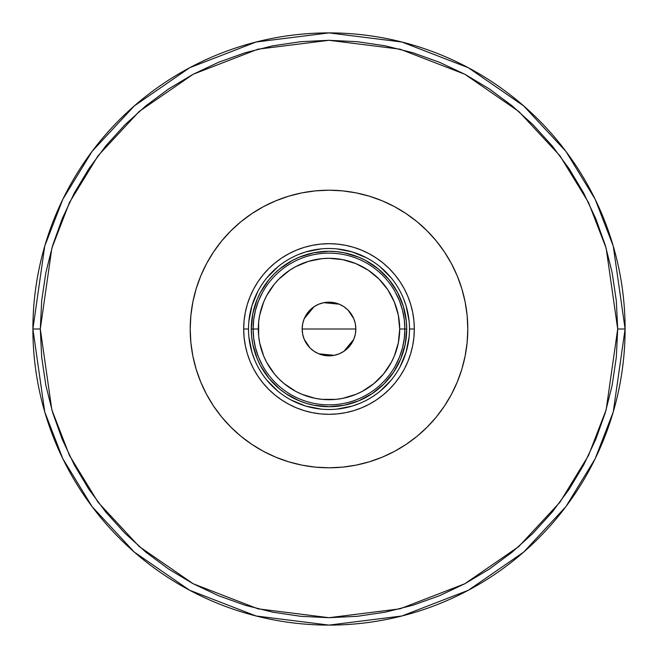 <?xml version="1.0" encoding="UTF-8"?>
<svg xmlns="http://www.w3.org/2000/svg" width="658" height="658" viewBox="0 0 658 658"><rect width="100%" height="100%" fill="white"/><g stroke="black" fill="none" stroke-linecap="round" stroke-linejoin="round"><path stroke-width="0.99" d="M409.498 329.049L409.498 329A80.498 80.498 0 0 0 329 248.502A80.498 80.498 0 0 0 248.502 329L243.69 329A85.31 85.31 0 0 1 329 243.69A85.31 85.31 0 0 1 414.31 329L409.498 329A80.498 80.498 0 0 1 329 409.498A80.498 80.498 0 0 1 248.502 329A80.498 80.498 0 0 1 329 248.502A80.498 80.498 0 0 1 409.498 329L409.498 328.951M329 467.797L315.396 467.131L301.923 465.132L288.706 461.817L275.883 457.228L263.57 451.404L251.891 444.405L240.951 436.295L230.859 427.141L221.705 417.049L213.595 406.109L206.596 394.43L200.772 382.117L196.183 369.294L192.868 356.077L190.869 342.604L190.203 329A138.797 138.797 0 0 1 329 190.203A138.797 138.797 0 0 1 467.797 329L467.131 342.604L465.132 356.077L461.817 369.294L457.228 382.117L451.404 394.43L444.405 406.109L436.295 417.049L427.141 427.141L417.049 436.295L406.109 444.405L394.43 451.404L382.117 457.228L369.294 461.817L356.077 465.132L342.604 467.131L329 467.797M329 190.203L342.604 190.869L356.077 192.868L369.294 196.183L382.117 200.772L394.43 206.596L406.109 213.595L417.049 221.705L427.141 230.859L436.295 240.951L444.405 251.891L451.404 263.57L457.228 275.883L461.817 288.706L465.132 301.923L467.131 315.396L467.797 329A138.797 138.797 0 0 1 329 467.797A138.797 138.797 0 0 1 190.203 329L190.869 315.396L192.868 301.923L196.183 288.706L200.772 275.883L206.596 263.57L213.595 251.891L221.705 240.951L230.859 230.859L240.951 221.705L251.891 213.595L263.57 206.596L275.883 200.772L288.706 196.183L301.923 192.868L315.396 190.869L329 190.203M243.682 329L244.093 320.635L245.327 312.353L247.359 304.235L250.18 296.355L253.758 288.78L258.068 281.599L263.052 274.88L268.678 268.678L274.88 263.052L281.599 258.068L288.78 253.758L296.355 250.18L304.235 247.359L312.353 245.327L320.635 244.093L329 243.682L337.365 244.093L345.647 245.327L353.765 247.359L361.645 250.18L369.22 253.758L376.401 258.068L383.12 263.052L389.322 268.678L394.948 274.88L399.932 281.599L404.242 288.78L407.82 296.355L410.641 304.235L412.673 312.353L413.907 320.635L414.318 329L413.907 337.365L412.673 345.647L410.641 353.765L407.82 361.645L404.242 369.22L399.932 376.401L394.948 383.12L389.322 389.322L383.12 394.948L376.401 399.932L369.22 404.242L361.645 407.82L353.765 410.641L345.647 412.673L337.365 413.907L329 414.318L320.635 413.907L312.353 412.673L304.235 410.641L296.355 407.82L288.78 404.242L281.599 399.932L274.88 394.948L268.678 389.322L263.052 383.12L258.068 376.401L253.758 369.22L250.18 361.645L247.359 353.765L245.327 345.647L244.093 337.365L243.682 329M248.889 336.888L251.965 352.367L254.63 359.811M266.77 380.069L277.931 391.23M291.033 399.99L305.633 406.035L321.112 409.111M336.888 409.111L352.367 406.035L359.811 403.37M380.069 391.23L391.23 380.069M399.99 366.967L406.035 352.367L409.111 336.888M409.111 321.112L406.035 305.633L403.37 298.189M391.23 277.931L380.069 266.77M366.967 258.01L352.367 251.965L336.888 248.889M321.112 248.889L305.633 251.965L298.189 254.63M277.931 266.77L266.77 277.931M258.01 291.033L251.965 305.633L248.889 321.112M406.726 329L405.229 344.167L400.812 358.742L393.624 372.181L383.959 383.959L372.181 393.624L358.742 400.812L344.167 405.229L329 406.726L313.833 405.229L306.439 403.379L299.258 400.812L285.819 393.624L279.691 389.084L268.916 378.309L260.453 365.642L257.188 358.742L252.771 344.167L251.652 336.616L251.274 329L252.771 313.833L257.188 299.258L260.453 292.358L268.916 279.691L274.041 274.041L279.691 268.916L292.358 260.453L299.258 257.188L313.833 252.771L329 251.274L336.616 251.652L344.167 252.771L358.742 257.188L365.642 260.453L378.309 268.916L389.084 279.691L397.547 292.358L403.379 306.439L406.348 321.384L406.726 329L399.694 329A70.694 70.694 0 0 1 329 399.694A70.694 70.694 0 0 1 258.306 329L253.124 329A75.876 75.876 0 0 0 329 404.876A75.876 75.876 0 0 0 404.876 329A75.876 75.876 0 0 1 329 404.876A75.876 75.876 0 0 1 253.124 329L251.274 329A77.726 77.726 0 0 0 329 406.726A77.726 77.726 0 0 0 406.726 329A77.726 77.726 0 0 1 329 406.726A77.726 77.726 0 0 1 251.274 329A77.726 77.726 0 0 1 329 251.274A77.726 77.726 0 0 1 406.726 329A77.726 77.726 0 0 0 329 251.274A77.726 77.726 0 0 0 251.274 329L253.124 329A75.876 75.876 0 0 1 329 253.124A75.876 75.876 0 0 1 404.876 329L406.726 329M409.498 329L414.31 329A85.31 85.31 0 0 1 329 414.31A85.31 85.31 0 0 1 243.69 329L248.502 329A80.498 80.498 0 0 0 329 409.498A80.498 80.498 0 0 0 409.498 329M302.672 334.165L302.17 329A26.83 26.83 0 0 1 329 302.17A26.83 26.83 0 0 1 355.83 329L302.17 329L302.672 323.835M302.696 323.695L304.177 318.801M304.235 318.669L314.014 306.743M314.17 306.636L318.645 304.243M318.817 304.177L323.736 302.688M323.769 302.68L329 302.162L334.231 302.68L339.273 304.21L343.912 306.686L347.975 310.025L351.314 314.088L353.79 318.727L355.32 323.769L355.838 329L355.32 334.231L353.79 339.273L351.314 343.912L347.975 347.975L343.912 351.314L339.273 353.79L334.231 355.32L329 355.838L323.769 355.32L318.727 353.79L314.088 351.314L310.025 347.975L306.686 343.912L304.21 339.273L302.68 334.231L302.162 329L302.68 323.769L304.21 318.727L306.686 314.088L310.025 310.025L314.088 306.686L318.727 304.21L323.769 302.68L339.183 304.177M339.355 304.243L343.83 306.636M344.002 306.751L347.942 310M348 310.05L353.765 318.669M353.815 318.801L355.304 323.695M355.328 323.835L355.83 329L355.328 334.165M395.54 365.453L399.579 356.858L402.507 347.819L404.283 338.483L404.876 329L404.283 319.517L402.507 310.181L399.579 301.142L395.54 292.547M262.46 292.547L258.421 301.142L255.493 310.181L253.717 319.517L253.124 329L253.717 338.483L255.493 347.819L258.421 356.858L262.46 365.453M253.717 338.483L255.493 347.819L258.421 356.858M255.493 310.181L253.717 319.517M404.283 319.517L402.507 310.181L399.579 301.142M402.507 347.819L404.283 338.483M399.694 329L398.337 315.207L394.315 301.948L387.776 289.726L378.992 279.008L368.274 270.224L356.052 263.685L342.793 259.663L329 258.306L322.075 258.643L308.479 261.349L295.672 266.654L289.726 270.224L279.008 279.008L274.353 284.149L266.654 295.672L263.685 301.948L259.663 315.207L258.643 322.075L258.643 335.925L259.663 342.793L263.685 356.052L266.654 362.328L274.353 373.851L279.008 378.992L284.149 383.647L295.672 391.346L301.948 394.315L315.207 398.337L322.075 399.357L335.925 399.357L342.793 398.337L356.052 394.315L362.328 391.346L373.851 383.647L383.647 373.851L391.346 362.328L394.315 356.052L398.337 342.793L399.694 329L404.876 329A75.876 75.876 0 0 0 329 253.124A75.876 75.876 0 0 0 253.124 329L258.306 329A70.694 70.694 0 0 1 329 258.306A70.694 70.694 0 0 1 399.694 329M329 329L355.83 329A26.83 26.83 0 0 1 329 355.83A26.83 26.83 0 0 1 302.17 329L329 329M355.304 334.305L353.823 339.199M353.765 339.331L343.986 351.257M343.83 351.364L339.355 353.757M339.183 353.823L334.264 355.312M334.206 355.32L318.817 353.823M318.645 353.757L314.17 351.364M313.998 351.249L310.058 348M310 347.95L304.235 339.331M304.185 339.199L302.696 334.305M32.9 329L44.744 411.908L62.839 458.749L92.12 506.66L134.306 552.087L189.66 590.267L256.11 615.987L329 625.1L401.89 615.987L468.34 590.267L523.694 552.087L565.88 506.66L595.161 458.749L613.256 411.908L625.1 329L617.697 329L606.15 409.835L588.507 455.509L559.958 502.219L518.825 546.51L464.861 583.736L400.064 608.815L329 617.697L257.936 608.815L193.139 583.736L139.175 546.51L98.042 502.219L69.493 455.509L51.85 409.835L40.303 329L32.9 329A296.1 296.1 0 0 1 329 32.9A296.1 296.1 0 0 1 625.1 329A296.1 296.1 0 0 1 329 625.1A296.1 296.1 0 0 1 32.9 329L40.303 329L41.693 357.294L45.846 385.325L52.73 412.805L62.28 439.478L74.395 465.091L88.953 489.396L105.831 512.146L124.864 533.136L145.854 552.169L168.604 569.047L192.909 583.605L218.522 595.72L245.195 605.27L272.675 612.154L300.706 616.307L329 617.697L357.294 616.307L385.325 612.154L412.805 605.27L439.478 595.72L465.091 583.605L489.396 569.047L512.146 552.169L533.136 533.136L552.169 512.146L569.047 489.396L583.605 465.091L595.72 439.478L605.27 412.805L612.154 385.325L616.307 357.294L617.697 329L616.307 300.706L612.154 272.675L605.27 245.195L595.72 218.522L583.605 192.909L569.047 168.604L552.169 145.854L533.136 124.864L512.146 105.831L489.396 88.953L465.091 74.395L439.478 62.28L412.805 52.73L385.325 45.846L357.294 41.693L329 40.303L300.706 41.693L272.675 45.846L245.195 52.73L218.522 62.28L192.909 74.395L168.604 88.953L145.854 105.831L124.864 124.864L105.831 145.854L88.953 168.604L74.395 192.909L62.28 218.522L52.73 245.195L45.846 272.675L41.693 300.706L40.303 329L51.85 248.165L69.493 202.491L98.042 155.781L139.175 111.49L193.139 74.264L257.936 49.185L329 40.303L400.064 49.185L464.861 74.264L518.825 111.49L559.958 155.781L588.507 202.491L606.15 248.165L617.697 329L625.1 329L613.256 246.092L595.161 199.251L565.88 151.34L523.694 105.913L468.34 67.733L401.89 42.013L329 32.9L256.11 42.013L189.66 67.733L134.306 105.913L92.12 151.34L62.839 199.251L44.744 246.092L32.9 329"/></g></svg>

